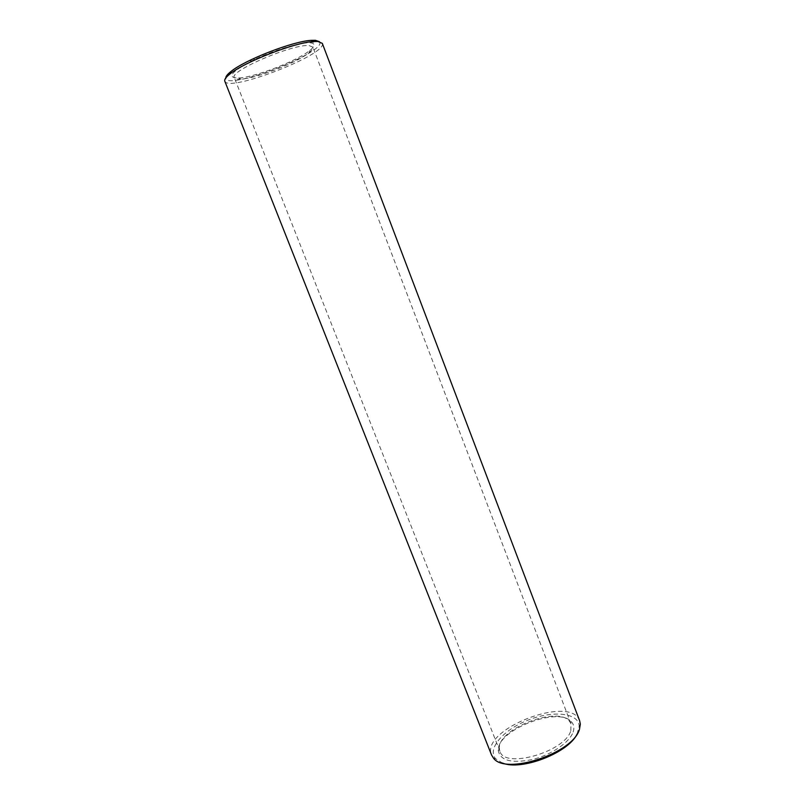 <?xml version="1.0" encoding="UTF-8"?>
<svg xmlns="http://www.w3.org/2000/svg" width="805" height="805" viewBox="0 0 805 805"><rect width="100%" height="100%" fill="white"/><g stroke="black" fill="none" stroke-linecap="round" stroke-linejoin="round"><path stroke-width="0.6" stroke-dasharray="4.03 3.02" d="M573.14 732.027C574.448 728.173 574.015 724.933 571.842 722.286C559.696 705.411 495.92 730.155 498.325 750.803C500.368 760.675 511.749 763.573 532.447 759.518C551.314 754.929 569.638 742.381 573.14 732.027M577.084 734.039L579.187 726.271C578.865 712.827 553.146 710.211 528.623 719.891C503.98 729.28 486.763 748.549 495.588 758.702L502.38 763.009M570.805 730.719L570.997 723.796L569.608 721.441C558.096 705.331 497.037 729.008 499.402 748.67L499.965 751.347C504.312 769.238 565.17 751.8 570.805 730.719M579.66 720.797C570.976 694.121 479.971 729.421 491.543 754.979M309.18 45.623L312.904 47.163C313.326 48.441 312.048 50.282 309.07 52.677C297.085 62.699 256.453 78.457 240.846 79.142C237.032 79.383 234.849 78.88 234.305 77.652C228.721 71.283 293.201 43.561 309.18 45.623M322.302 43.359C327.927 54.197 227.946 92.978 224.796 81.174M310.136 42.816C315.459 43.359 315.409 45.845 309.995 50.292C297.417 60.848 254.964 77.32 238.562 78.005C226.447 77.813 230.844 72.118 251.774 60.888C271.989 50.785 300.567 42.011 310.136 42.816M319.384 41.649C328.923 51.369 225.309 91.559 225.792 77.944M250.747 61.21L251.12 60.747L250.576 60.888M253.887 59.228L254.561 59.459L254.018 59.57M311.656 41.759L311.626 42.293L312.682 41.729L311.837 42.162M312.501 42.343L311.666 41.971L312.954 41.749L311.797 42.303L312.491 42.333M313.215 41.769L312.561 42.011L313.336 42.102M313.165 42.343L313.688 42.122L313.165 42.313M253.937 59.741L254.179 59.238L253.978 59.761M311.344 41.639L310.921 42.242L311.626 42.293M311.143 41.759L311.927 42.001L311.072 41.93M311.072 41.649L311.334 42.273M499.402 748.67L498.325 750.803M569.608 721.441L571.842 722.286M579.187 726.271L580.325 724.178M495.588 758.702L493.334 757.918M570.997 723.796L312.904 47.163M499.965 751.347L234.305 77.652M309.07 52.677L309.995 50.292M240.846 79.142L238.562 78.005"/><path stroke-width="1.21" d="M502.38 763.009C521.388 771.089 568.481 752.816 577.084 734.039M579.489 729.179L580.325 724.178L579.66 720.797L322.302 43.359L317.854 41.458L313.548 41.528C294.731 42.444 244.539 61.905 230.029 73.929C225.933 77.139 224.193 79.564 224.796 81.174L491.543 754.979L493.334 757.918C505.027 775.799 573.542 753.168 579.489 729.179M225.792 77.944C225.762 76.374 227.483 74.231 230.965 71.494C244.941 59.882 293.06 41.216 311.213 40.361L315.369 40.3L319.384 41.649M230.965 71.494L230.029 73.929M311.213 40.361L313.548 41.528"/></g></svg>
